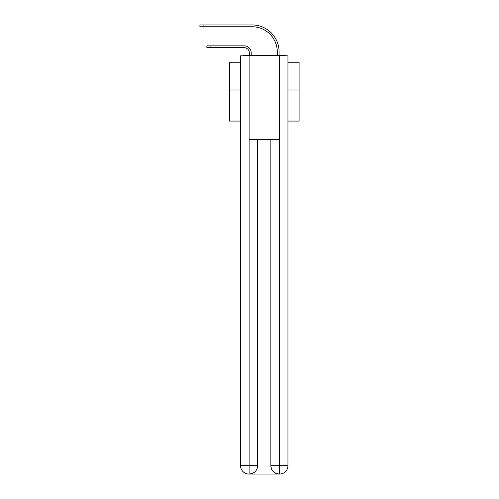 <?xml version="1.0" encoding="UTF-8"?>
<svg xmlns="http://www.w3.org/2000/svg" width="499" height="499" viewBox="0 0 499 499"><rect width="100%" height="100%" fill="white"/><g stroke="black" fill="none" stroke-linecap="round" stroke-linejoin="round"><path stroke-width="0.75" d="M287.942 121.07L299.094 121.07L299.094 62.244L287.942 62.244M240.543 89.982L229.39 89.982L229.39 62.244L240.543 62.244M229.39 89.982L229.39 121.07L240.543 121.07M285.815 55.826A2.788 2.788 0 0 0 283.968 55.133L244.516 55.133A2.788 2.788 0 0 0 242.67 55.826M299.094 89.982L287.942 89.982M244.516 55.133L249.394 55.133L249.394 52.9A5.227 5.227 0 0 0 244.167 47.673A5.227 5.227 0 0 1 249.394 52.9A5.227 5.227 0 0 0 244.167 47.673A5.227 5.227 0 0 1 249.394 52.9A5.227 5.227 0 0 0 244.167 47.673A5.227 5.227 0 0 1 249.394 52.9A5.227 5.227 0 0 0 244.167 47.673A5.227 5.227 0 0 1 249.394 52.9A5.227 5.227 0 0 0 244.167 47.673A5.227 5.227 0 0 1 249.394 52.9A5.227 5.227 0 0 0 244.167 47.673A5.227 5.227 0 0 1 249.394 52.9A5.227 5.227 0 0 0 244.167 47.673A5.227 5.227 0 0 1 249.394 52.9A5.227 5.227 0 0 0 244.167 47.673A5.227 5.227 0 0 1 249.394 52.9A5.227 5.227 0 0 0 244.167 47.673A5.227 5.227 0 0 1 249.394 52.9A5.227 5.227 0 0 0 244.167 47.673A5.227 5.227 0 0 1 249.394 52.9A5.227 5.227 0 0 0 244.167 47.673A5.227 5.227 0 0 1 249.394 52.9A5.227 5.227 0 0 0 244.167 47.673A5.227 5.227 0 0 1 249.394 52.9A5.227 5.227 0 0 0 244.167 47.673A5.227 5.227 0 0 1 249.394 52.9A5.227 5.227 0 0 0 244.167 47.673A5.227 5.227 0 0 1 249.394 52.9A5.227 5.227 0 0 0 244.167 47.673A5.227 5.227 0 0 1 249.394 52.9M251.209 55.133L251.209 52.9L251.209 55.133L251.209 52.9L251.209 55.133L251.209 52.9L251.209 55.133L251.209 52.9L251.209 55.133L251.209 52.9L251.209 55.133L251.209 52.9L251.209 55.133L251.209 52.9L251.209 55.133L251.209 52.9L251.209 55.133L251.209 52.9L251.209 55.133L251.209 52.9L251.209 55.133L251.209 52.9L251.209 55.133L251.209 52.9L251.209 55.133L251.209 52.9L251.209 55.133L251.209 52.9L251.209 55.133L251.209 52.9L251.209 55.133L253.367 55.133M275.117 55.133L277.276 55.133L277.276 51.859A25.093 25.093 0 0 0 252.182 26.765A25.093 25.093 0 0 1 277.276 51.859A25.093 25.093 0 0 0 252.182 26.765A25.093 25.093 0 0 1 277.276 51.859A25.093 25.093 0 0 0 252.182 26.765A25.093 25.093 0 0 1 277.276 51.859A25.093 25.093 0 0 0 252.182 26.765A25.093 25.093 0 0 1 277.276 51.859A25.093 25.093 0 0 0 252.182 26.765A25.093 25.093 0 0 1 277.276 51.859A25.093 25.093 0 0 0 252.182 26.765A25.093 25.093 0 0 1 277.276 51.859A25.093 25.093 0 0 0 252.182 26.765A25.093 25.093 0 0 1 277.276 51.859A25.093 25.093 0 0 0 252.182 26.765A25.093 25.093 0 0 1 277.276 51.859A25.093 25.093 0 0 0 252.182 26.765A25.093 25.093 0 0 1 277.276 51.859A25.093 25.093 0 0 0 252.182 26.765A25.093 25.093 0 0 1 277.276 51.859A25.093 25.093 0 0 0 252.182 26.765A25.093 25.093 0 0 1 277.276 51.859A25.093 25.093 0 0 0 252.182 26.765A25.093 25.093 0 0 1 277.276 51.859A25.093 25.093 0 0 0 252.182 26.765A25.093 25.093 0 0 1 277.276 51.859A25.093 25.093 0 0 0 252.182 26.765A25.093 25.093 0 0 1 277.276 51.859A25.093 25.093 0 0 0 252.182 26.765A25.093 25.093 0 0 1 277.276 51.859M279.091 55.133L279.091 51.859L279.091 55.133L279.091 51.859L279.091 55.133L279.091 51.859L279.091 55.133L279.091 51.859L279.091 55.133L279.091 51.859L279.091 55.133L279.091 51.859L279.091 55.133L279.091 51.859L279.091 55.133L279.091 51.859L279.091 55.133L279.091 51.859L279.091 55.133L279.091 51.859L279.091 55.133L279.091 51.859L279.091 55.133L279.091 51.859L279.091 55.133L279.091 51.859L279.091 55.133L279.091 51.859L279.091 55.133L279.091 51.859L279.091 55.133L283.968 55.133M206.879 47.673L206.879 45.858L210.085 45.858L210.085 47.673L206.879 47.673L244.167 47.673M249.12 55.826L240.543 55.826L240.543 465.686A8.364 8.364 0 0 0 248.907 474.05L279.228 474.05A8.364 8.364 0 0 1 270.863 465.686L270.863 139.471L270.863 465.686C271.288 470.613 274.076 473.401 279.228 474.05L279.577 474.05A8.364 8.364 0 0 0 287.942 465.686L287.942 55.826L249.12 55.826L249.12 139.471L279.365 139.471L279.365 55.826M257.621 139.471L257.621 465.686A8.364 8.364 0 0 1 249.257 474.05C254.428 473.507 257.216 470.719 257.621 465.686L257.621 139.471M270.863 465.686L279.365 465.686L279.434 474.05M240.543 465.686A8.364 8.364 0 0 0 248.907 474.05A8.364 8.364 0 0 1 240.543 465.686L249.12 465.686L249.12 474.05M251.209 52.9A7.042 7.042 0 0 0 244.167 45.858L210.085 45.858M199.906 24.95L203.112 24.95L203.112 26.765L199.906 26.765L199.906 24.95M279.091 51.859A26.909 26.909 0 0 0 252.182 24.95L203.112 24.95M203.112 26.765L252.182 26.765M257.621 465.686L249.12 465.686L249.12 139.471M279.365 139.471L279.365 465.686L287.942 465.686"/></g></svg>
